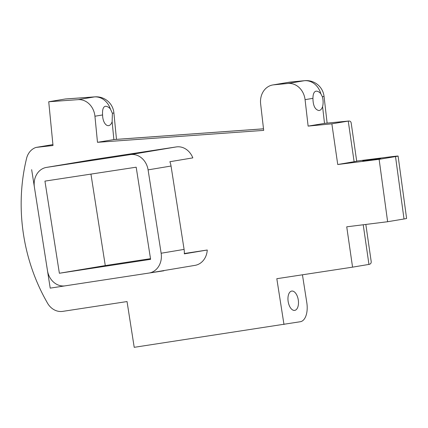 <?xml version="1.0" encoding="UTF-8"?>
<svg xmlns="http://www.w3.org/2000/svg" width="428" height="428" viewBox="0 0 428 428"><rect width="100%" height="100%" fill="white"/><g stroke="black" fill="none" stroke-linecap="round" stroke-linejoin="round"><path stroke-width="0.64" d="M161.142 253.237A17.762 15.13 80.5 0 1 149.115 273.037A17.762 15.13 80.5 0 1 148.933 273.069L65.168 285.845A17.762 15.13 80.5 0 1 47.465 270.576L34.406 187.218A17.762 15.13 80.5 0 1 46.433 167.412A17.762 15.13 80.5 0 1 46.62 167.385L92.523 159.703L176.282 146.927A17.762 15.13 80.5 0 1 192.83 157.879L169.879 161.72A17.762 15.13 -99.5 0 1 171.04 166.032L184.094 249.396L161.142 253.237L148.088 169.873L171.04 166.032M184.324 253.515L207.259 250.016A17.762 15.13 80.5 0 1 195.018 265.36L149.115 273.037M207.259 250.016L184.308 253.858A17.762 15.13 -99.5 0 0 184.094 249.396M176.282 146.927L130.38 154.604A17.762 15.13 80.5 0 1 148.088 169.873M130.38 154.604L46.62 167.385M136.184 167.198L150.608 259.336L59.369 273.257L44.94 181.119L136.184 167.198M46.433 167.412L92.341 159.735A17.762 15.13 80.5 0 1 92.523 159.703M90.945 174.1L105.272 265.574L150.506 258.673M105.272 265.574L59.369 273.257M302.441 274.803L306.801 302.644A17.762 9.309 -98.7 0 1 300.365 321.728L134.21 347.322L127.041 301.558L62.739 311.37A17.762 15.13 80.5 0 1 47.016 302.248A171.446 146.023 -99.5 0 1 26.777 157.59A17.184 14.632 -99.5 0 1 36.027 147.425L53.008 145.504L48.733 101.757L78.099 99.649A17.762 15.13 80.5 0 1 94.936 116.229L102.597 114.95C102.249 109.926 103.111 107.048 105.176 106.31L105.432 106.278M283.978 324.472L276.814 278.708L352.56 267.152L346.734 226.819L387.629 221.725L379.128 159.323L337.735 164.518L331.861 123.831L308.123 126.11L305.068 99.654L312.938 98.338C312.986 94.149 313.97 91.769 315.901 91.191L316.153 91.159M315.901 91.191C317.512 91.004 319.16 91.854 320.834 93.737A17.762 15.13 -99.5 0 0 304.345 80.721L287.958 83.465A17.762 15.13 80.5 0 1 305.068 99.654M287.958 83.465L273.669 84.84L290.056 82.096A17.762 15.13 -99.5 0 0 289.162 82.213L272.775 84.958A17.762 15.13 80.5 0 1 273.669 84.84M263.509 128.812L114.303 139.517L97.482 142.31L263.691 130.385L260.636 103.924A17.762 15.13 80.5 0 1 272.775 84.958M97.482 142.31L94.936 116.229M365.956 160.661L362.746 160.853L380.69 158.488L365.956 160.661M291.703 291.077A9.769 5.12 -98.7 0 1 291.741 291.072A9.769 5.12 -98.7 0 1 298.279 299.958A9.769 5.12 -98.7 0 1 294.689 310.391A9.769 5.12 -98.7 0 1 288.162 301.537A9.769 5.12 -98.7 0 1 291.703 291.077M320.834 93.737L322.359 96.755C323.295 100.232 323.37 103.533 322.584 106.658C321.754 109.065 320.54 110.365 318.94 110.552C315.04 109.712 313.039 105.641 312.938 98.338M105.176 106.31C106.807 106.128 108.525 106.968 110.322 108.846L112.393 113.297L112.131 121.755A9.769 5.104 -94.1 0 1 108.434 125.655A9.769 5.104 -94.1 0 1 102.597 114.95M304.683 80.678A17.762 9.293 84.5 0 0 304.345 80.721L290.056 82.096A17.762 9.293 -95.5 0 1 290.393 82.053L304.683 80.678A17.762 17.762 0 0 1 324.033 96.321A17.762 0.556 173.4 0 1 322.359 96.755M110.322 108.846A17.762 15.13 -99.5 0 0 94.486 96.91L78.099 99.649M48.733 101.757L65.12 99.018A17.762 9.277 85.9 0 1 65.575 98.964L94.941 96.856A17.762 17.762 0 0 1 113.891 112.848A17.762 0.744 174.4 0 1 112.393 113.297M94.941 96.856A17.762 9.277 85.9 0 0 94.486 96.91L65.12 99.018M290.393 82.053L290.393 82.053A17.762 17.762 0 0 0 289.162 82.213M52.922 144.6L36.027 147.425M365.833 224.443L371.167 261.342C371.397 263.081 370.659 264.108 368.947 264.413L352.56 267.152M356.706 161.254L337.735 164.518M356.706 161.222L351.201 123.104C350.965 121.6 350.088 120.915 348.574 121.044L348.248 121.087L354.122 161.779M348.574 121.044L324.841 123.328L308.123 126.11M356.685 161.072L389.678 156.932A17.762 0.326 172.2 0 1 398.099 156.054A17.762 0.326 172.2 0 1 395.515 156.578L379.128 159.323M395.515 156.578L404.016 218.986A17.762 0.332 -7.8 0 0 406.6 218.457L398.099 156.06M331.861 123.831L348.248 121.087L324.51 123.371L322.584 106.658M404.016 218.986L387.629 221.725M31.661 169.665L50.21 288.13L163.892 270.785M50.21 288.13L48.835 279.356M363.222 224.77L368.947 264.413M112.131 121.755L113.869 139.571L263.509 128.833M324.033 96.321L327.126 123.109M113.891 112.848L116.48 139.362"/></g></svg>
